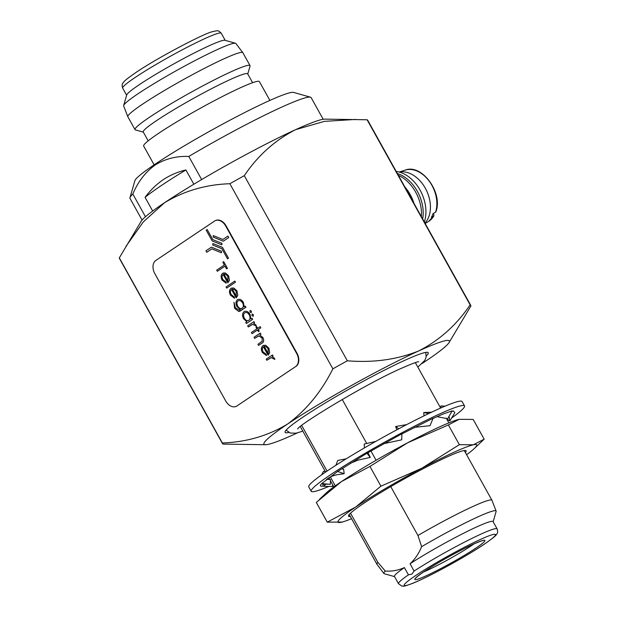 <?xml version="1.0" encoding="UTF-8"?>
<svg xmlns="http://www.w3.org/2000/svg" width="617" height="617" viewBox="0 0 617 617"><rect width="100%" height="100%" fill="white"/><g stroke="black" fill="none" stroke-linecap="round" stroke-linejoin="round"><path stroke-width="0.93" d="M328.622 486.504A87.753 7.188 -29.1 0 1 311.192 491.271A87.753 7.188 -29.1 0 1 330.82 474.566A87.753 7.188 -29.1 0 1 413.729 426.586A87.753 7.188 -29.1 0 1 464.539 405.917A87.753 7.188 -29.1 0 1 451.613 418.002M464.539 405.917L462.11 401.551A87.753 7.188 150.9 0 0 411.3 422.221A87.753 7.188 150.9 0 0 328.391 470.2A87.753 7.188 150.9 0 0 308.762 486.906L311.192 491.271M333.041 485.425L332.563 486.504L323.563 486.312L324.804 485.587C320.208 486.89 319.182 486.219 321.727 483.581L330.35 484.36L330.434 479.548L326.825 479.255M332.602 484.623L332.563 486.504M328.198 478.268L327.774 479.255M324.804 485.587L325.46 484.245M327.889 479.278L328.475 478.082M327.072 479.07L328.784 479.424M326.331 479.656C329.586 476.879 333.797 475.136 338.941 474.442L344.155 473.709L337.607 471.473L321.727 483.581M321.588 474.889L323.462 471.357L326.192 471.689M341.911 468.766L343.646 469.329L344.155 473.709M350.363 463.298L357.991 460.128L370.277 457.413L366.961 453.24L337.607 471.473M335.887 465.287L337.761 460.459L346.199 458.809M368.041 452.747L370.277 457.413M383.766 443.662L401.706 439.828L401.914 433.759L366.961 453.24M364.462 447.896L364.184 444.047L375.761 441.41M414.377 427.357L430.034 425.676L433.103 418.257L401.914 433.898M396.862 429.794L395.651 426.509L406.68 424.612M395.651 426.509L398.705 428.807M436.99 416.645L447.664 418.75L452.168 410.876L443.029 414.038L433.026 418.465M424.033 415.827L423.725 412.549L431.645 412.171M423.725 412.549L428.792 413.521M449.06 416.46L449.878 420.902L454.837 412.657L453.518 410.999L451.937 411.323M446.685 418.943L449.878 420.902M440.793 407.991L440.893 405.909L444.988 406.187M448.598 420.115A87.753 7.188 -29.1 0 1 447.687 420.74M212.811 239.643L207.173 229.516L206.186 230.172L212.179 240.938L221.835 244.841L221.912 243.329L212.803 239.651L207.173 229.516M222.868 239.473L213.243 235.578L213.166 237.098L223.292 241.193L228.753 237.53L227.943 236.072L222.868 239.481L213.243 235.586M272.475 354.945L273.107 356.086L272.19 356.703L274.48 358.284L274.82 359.426L271.21 357.636L266.853 360.282L266.212 359.14L272.475 354.945L273.107 356.086L272.182 356.703L274.48 358.284L274.82 359.426M263.451 346.862C262.132 347.988 261.994 349.631 263.035 351.806L266.266 354.343L266.467 355.608L262.348 352.461C260.898 349.446 261.099 347.17 262.965 345.62L265.649 345.289L268.842 348.15L269.698 352.723L268.094 355.191L263.451 346.862C262.14 347.98 262.001 349.631 263.043 351.806L266.259 354.351L266.467 355.608M263.413 345.373L265.649 345.296L268.835 348.15L269.691 352.723L268.094 355.191M245.296 306.125L245.936 307.266L238.864 311.539L234.637 308.361L233.966 302.284L235.347 307.736L239.188 310.143L240.237 309.51L236.967 306.595C235.517 303.587 235.686 301.289 237.46 299.715C239.581 298.69 241.548 299.577 243.36 302.361L244.209 306.85L245.296 306.125L245.928 307.266L239.789 311.269M237.853 299.492L237.46 299.715C239.573 298.697 241.54 299.577 243.353 302.361L244.201 306.857M234.83 281.074L235.463 282.224L226.686 288.108L226.046 286.967L234.83 281.074M223.192 274.526C221.873 275.652 221.734 277.295 222.776 279.47L226.007 282.015L226.215 283.265L222.089 280.126C220.639 277.118 220.84 274.835 222.698 273.285L225.39 272.953L228.583 275.814L229.439 280.388L227.827 282.856L223.192 274.526C221.881 275.645 221.742 277.295 222.783 279.47L225.999 282.015L226.215 283.265M223.153 273.038L225.382 272.961L228.575 275.814L229.431 280.388L227.827 282.856M214.554 221.063L155.87 260.42A10.45 7.311 -114.5 0 0 154.821 273.624L225.714 400.981A10.45 7.311 -114.5 0 0 236.157 406.387A10.45 7.311 -114.5 0 0 236.889 405.978L295.574 366.621A10.45 7.311 -114.5 0 0 296.623 353.425L225.729 226.061A10.45 7.311 -114.5 0 0 215.287 220.655A10.45 7.311 -114.5 0 0 214.554 221.063M223.701 261.631L227.426 268.326L226.547 268.919L224.997 266.143L217.323 271.287L216.683 270.146L224.364 264.994L222.822 262.225L223.693 261.631L227.426 268.326M231.552 289.55C230.234 290.676 230.095 292.319 231.136 294.494L234.367 297.032L234.576 298.289L230.45 295.15C229 292.134 229.2 289.859 231.059 288.309L233.75 287.977L236.943 290.838L237.8 295.412L236.195 297.88L231.552 289.55C230.241 290.669 230.102 292.319 231.144 294.494L234.36 297.039L234.576 298.289M231.514 288.062L233.75 287.985L236.936 290.838L237.792 295.412L236.195 297.88M252.021 318.202L252.662 319.344L246.407 323.539L245.767 322.398L246.846 321.673L243.538 318.673C242.072 315.588 242.257 313.243 244.093 311.639C246.245 310.613 248.219 311.523 250.039 314.362L250.864 318.981L252.021 318.202L252.654 319.351L246.407 323.539M244.525 311.4L244.093 311.639C246.237 310.613 248.219 311.523 250.032 314.369L250.864 318.981M250.193 310.474L251.397 311.115L251.273 312.649L249.962 312.071L250.086 310.536L251.397 311.115L251.266 312.657M252.191 314.068L253.394 314.709L253.271 316.243L251.96 315.665L252.083 314.122L253.394 314.709L253.263 316.251M253.934 321.634L254.566 322.776L253.649 323.393L255.947 324.974L256.286 326.108L252.669 324.326L248.319 326.971L247.672 325.83L253.926 321.634L254.566 322.776L253.649 323.393M256.749 326.694L257.651 328.329L260.181 326.632L260.821 327.774L258.299 329.47L259.202 331.105L258.43 331.622L257.52 329.987L252.044 333.666L251.397 332.524L256.888 328.846L255.978 327.211L256.749 326.694L257.659 328.329M260.297 333.064L260.929 334.206L259.803 334.962L263.012 337.669C264.161 340.422 263.752 342.288 261.778 343.276L258.585 345.42L257.945 344.278L262.233 341.216L262.125 337.993L258.708 335.933L254.674 338.401L254.034 337.26L260.297 333.064L260.929 334.206L259.796 334.962L263.012 337.669M206.741 252.291L211.816 248.89L221.449 252.777L221.526 251.266L211.4 247.17L205.931 250.834L206.741 252.291L211.816 248.89M227.519 258.847L228.498 258.191L222.513 247.425L212.85 243.522L212.772 245.034L221.881 248.72L227.519 258.847L228.498 258.184L222.513 247.425L212.85 243.522M296.623 353.425L297.001 353.248L226.115 225.891L225.729 226.061M236.889 405.978L295.574 366.621M215.48 220.57A10.45 7.311 65.5 0 1 215.672 220.485A10.45 7.311 65.5 0 1 226.115 225.891M297.001 353.248A10.45 7.311 65.5 0 1 295.952 366.452M237.267 405.809A10.45 7.311 65.5 0 1 236.535 406.217A10.45 7.311 65.5 0 1 236.342 406.302M224.997 266.143L217.323 271.295M227.418 268.326L226.547 268.919M224.025 274.133L227.958 281.198L227.843 276.385L225.922 274.388L224.025 274.133M224.033 274.133L227.958 281.19M234.822 281.082L235.463 282.224L226.678 288.108M232.385 289.157L236.319 296.222L236.203 291.409L234.283 289.404L232.385 289.157L236.319 296.214M233.966 302.284L235.347 307.736L239.188 310.143M242.635 302.97C241.239 300.772 239.72 300.078 238.069 300.88C236.689 302.083 236.596 303.842 237.769 306.14C239.111 308.369 240.591 309.055 242.203 308.199C243.599 307.027 243.746 305.284 242.635 302.97M238.069 300.872L238.069 300.872C236.697 302.083 236.596 303.842 237.776 306.14L237.776 306.14C239.118 308.361 240.599 309.048 242.203 308.192L241.841 308.4M249.276 314.894C247.887 312.719 246.368 312.009 244.718 312.788C243.345 314.045 243.214 315.85 244.332 318.195C245.72 320.416 247.24 321.118 248.882 320.308C250.301 319.074 250.433 317.269 249.276 314.894M244.725 312.78L244.725 312.78C243.353 314.045 243.221 315.842 244.34 318.195L244.34 318.195C245.728 320.408 247.24 321.118 248.882 320.308L248.512 320.508M252.206 324.496L248.312 326.971M253.641 323.393L255.947 324.974L256.279 326.115M260.181 326.632L260.821 327.774M257.52 329.987L252.037 333.666M260.814 327.781L258.292 329.47L259.202 331.105L258.43 331.622M258.284 336.095L254.674 338.401M263.004 337.676C264.153 340.422 263.744 342.288 261.778 343.283L258.577 345.42M264.284 346.469L268.218 353.533L268.102 348.721L266.182 346.715L264.284 346.469M264.292 346.469L268.225 353.526M270.747 357.806L266.853 360.282M227.943 236.072L228.753 237.53L223.292 241.193M221.441 252.777L221.526 251.266M221.518 251.266L211.392 247.17M221.835 244.841L221.912 243.329L212.803 239.651M404.76 186.82A33.426 23.392 65.5 0 1 414.038 203.479M398.381 175.344A33.426 23.392 65.5 0 1 421.372 216.66M422.676 219.004A33.426 23.392 -114.5 0 0 397.371 173.539M424.311 221.943A33.426 23.392 -114.5 0 0 420.084 190.105A33.426 23.392 -114.5 0 0 396.207 171.449M399.322 172.074A29.254 20.469 65.5 0 1 424.172 186.288A29.254 20.469 65.5 0 1 428.298 217.955A29.254 20.469 65.5 0 1 424.928 223.053M433.034 213.706L433.751 214.354L433.905 215.842L431.352 217.361A28.667 20.06 -114.5 0 0 432.247 215.618A28.667 20.06 -114.5 0 0 432.987 213.729L435.841 211.855C443.438 193.028 421.719 163.389 405.238 170.115A28.289 19.798 65.5 0 1 429.494 181.529A28.289 19.798 65.5 0 1 435.533 212.217M458.323 419.529A79.392 6.502 150.9 0 0 458.192 419.56A79.392 6.502 150.9 0 0 439.589 426.895A79.392 6.502 150.9 0 0 407.559 442.821L369.938 466.429L341.517 481.553L316.29 502.415L327.28 522.152L355.693 507.027L380.92 486.173L369.938 466.429M380.92 486.173L421.735 468.295L459.357 444.68L473.355 444.795L484.152 439.173L473.17 419.429L459.171 419.321L448.374 424.943L407.559 442.821A79.392 6.502 150.9 0 0 341.517 481.553A79.392 6.502 -29.1 0 0 326.138 493.06L319.351 499.469M464.239 450.526A65.811 5.391 -29.1 0 1 464.323 450.626L491.957 500.279A65.811 5.391 150.9 0 0 417.948 535.487L421.619 546.693C418.82 553.588 414.971 559.272 410.066 563.761L414.115 571.041A56.409 4.62 -29.1 0 1 466.429 541.148A56.409 4.62 -29.1 0 1 497.109 528.869L493.06 521.589A56.409 4.62 150.9 0 0 462.372 533.867A56.409 4.62 150.9 0 0 410.066 563.761M350.363 516.537A67.276 5.514 -29.1 0 1 348.62 515.457A67.276 5.514 -29.1 0 1 385.324 489.813A67.276 5.514 -29.1 0 1 446.677 457.12A67.276 5.514 -29.1 0 1 465.372 450.472A67.276 5.514 -29.1 0 1 465.372 452.516M154.134 164.839L143.661 146.028A66.235 5.43 -29.1 0 1 158.476 133.419A66.235 5.43 -29.1 0 1 221.048 97.201A66.235 5.43 -29.1 0 1 259.402 81.606L269.876 100.417M148.18 140.83L143.244 131.961A59.756 4.897 -29.1 0 1 156.61 120.585A59.756 4.897 -29.1 0 1 213.066 87.915A59.756 4.897 -29.1 0 1 247.664 73.839L252.608 82.709M143.345 132.138L135.424 129.909A65.811 5.391 -29.1 0 1 135.015 129.632A65.811 5.391 -29.1 0 1 149.73 117.107A65.811 5.391 -29.1 0 1 211.916 81.112A65.811 5.391 -29.1 0 1 250.024 65.61A65.811 5.391 -29.1 0 1 250.047 66.112L247.764 74.009M135.015 129.632L127.819 116.713A65.811 5.391 -29.1 0 1 127.796 116.652A65.811 5.391 -29.1 0 1 142.542 104.188A65.811 5.391 -29.1 0 1 204.412 68.356A65.811 5.391 -29.1 0 1 242.797 52.646A65.811 5.391 -29.1 0 1 242.836 52.692L250.024 65.61M127.796 116.652L123.662 105.923A64.207 5.26 -29.1 0 1 123.67 105.499A64.207 5.26 -29.1 0 1 138.046 93.761A64.207 5.26 -29.1 0 1 196.522 59.78A64.207 5.26 -29.1 0 1 235.493 43.252A64.207 5.26 -29.1 0 1 235.864 43.475L242.797 52.646M123.67 105.499L126.701 94.972A56.409 4.62 -29.1 0 1 139.334 84.66A56.409 4.62 -29.1 0 1 190.707 54.813A56.409 4.62 -29.1 0 1 224.95 40.29L235.493 43.252M188.794 156.456C176.346 155.947 165.132 158.808 155.129 165.04C145.512 171.973 138.077 181.629 132.817 194.008A103.633 8.491 150.9 0 0 129.986 197.641L134.868 180.719A91.092 7.466 -29.1 0 1 155.268 164.068A91.092 7.466 -29.1 0 1 238.231 115.865A91.092 7.466 -29.1 0 1 293.522 92.411L310.474 97.185A103.633 8.491 150.9 0 0 188.794 156.456L201.651 179.562M129.986 197.641A103.633 8.491 150.9 0 0 130.017 198.419L142.072 220.068M408.439 574.843L404.39 567.571A56.409 4.62 150.9 0 0 394.479 576.463L398.528 583.744A56.409 4.62 -29.1 0 1 408.439 574.843L411.909 574.08L414.115 571.041M426.316 355.932A81.899 6.71 150.9 0 0 428.237 352.723A81.899 6.71 150.9 0 0 380.812 372.012A81.899 6.71 150.9 0 0 303.433 416.799A81.899 6.71 150.9 0 0 285.116 432.386A81.899 6.71 150.9 0 0 288.856 432.44M193.846 184.213L185.91 169.96C177.719 171.865 170.169 175.105 163.274 179.663C156.371 184.375 150.301 190.275 145.072 197.347L152.684 211.029M185.91 169.96A98.334 8.06 150.9 0 0 161.33 185.547A98.334 8.06 150.9 0 0 145.072 197.347M301.698 425.506L327.072 471.087M330.357 476.995L335.286 485.849M342.242 399.461L366.729 443.461M370.94 451.027L376.077 460.251M350.518 513.213L377.874 562.365A65.811 5.391 150.9 0 0 376.948 564.293A65.811 5.391 150.9 0 0 376.979 564.347L383.921 573.517A64.207 5.26 150.9 0 0 384.283 573.733L394.572 576.625M376.948 564.293L349.307 514.64A65.811 5.391 -29.1 0 1 349.261 514.516M390.754 486.612L417.948 535.487M493.153 521.758L496.114 511.493A64.207 5.26 150.9 0 0 496.122 511.069L491.98 500.341A65.811 5.391 150.9 0 0 491.957 500.279M404.39 567.571C398.513 570.316 392.15 571.481 385.286 571.057L377.874 562.365M422.074 363.529A106.139 8.7 150.9 0 0 425.676 361.138A106.139 8.7 150.9 0 0 449.076 342.543L470.887 306.001A142.072 11.638 150.9 0 0 470.763 305.392L367.732 120.284A142.072 11.638 150.9 0 0 367.1 119.767L324.727 119.135A106.139 8.7 150.9 0 0 295.636 129.655A106.139 8.7 150.9 0 0 164.531 202.731A106.139 8.7 150.9 0 0 141.139 221.318L119.32 257.86L222.351 442.967C246.337 442.158 268.117 435.826 287.676 423.972A106.139 8.7 150.9 0 0 265.487 444.726A106.139 8.7 150.9 0 0 294.571 434.206A106.139 8.7 150.9 0 0 297.548 432.841M265.487 444.726L223.115 444.101A142.072 11.638 150.9 0 1 222.482 443.584A142.072 11.638 150.9 0 1 222.351 442.967M496.122 511.069A64.207 5.26 150.9 0 0 421.619 546.693M470.763 305.392A142.072 11.638 150.9 0 0 470.131 304.875L367.1 119.767M449.076 342.543A106.139 8.7 150.9 0 0 418.781 350.903C439.512 340.268 456.626 324.928 470.131 304.875M355.631 119.436L324.426 121.364L295.636 129.655C274.989 140.213 257.875 155.553 244.293 175.675L347.325 360.791C373.293 362.912 397.109 359.611 418.781 350.903A106.139 8.7 150.9 0 0 287.676 423.972C306.279 410.189 321.349 391.81 332.879 368.835L229.848 183.727C205.97 184.514 184.198 190.846 164.531 202.731L143.314 221.912L125.922 246.399M347.325 360.791A142.072 11.638 150.9 0 0 332.879 368.835M119.32 257.86A142.072 11.638 150.9 0 0 119.451 258.469L222.482 443.584M244.293 175.675A142.072 11.638 150.9 0 0 229.848 183.727M385.286 571.057A64.207 5.26 150.9 0 0 383.921 573.517M132.817 194.008L145.473 216.744M323.169 119.266L311.122 97.617A103.633 8.491 150.9 0 0 310.474 97.185M342.119 522.059L327.28 522.152M484.152 439.173L474.311 448.52A79.392 6.502 150.9 0 0 473.355 444.795A79.392 6.502 150.9 0 0 421.735 468.295A79.392 6.502 150.9 0 0 355.693 507.027A79.392 6.502 -29.1 0 0 341.27 522.26A79.392 6.502 150.9 0 0 342.258 522.021A79.392 6.502 150.9 0 0 351.574 518.712M459.357 444.68L448.374 424.943M466.583 454.698A79.392 6.502 150.9 0 0 474.311 448.52M428.599 221.41L433.905 215.842A28.289 19.798 65.5 0 1 428.599 221.41L425.182 223.501M423.763 571.82A40.113 3.286 150.9 0 0 426.37 575.684A40.113 3.286 150.9 0 0 475.923 548.073A40.113 3.286 150.9 0 0 473.316 544.202A40.113 3.286 150.9 0 0 423.763 571.82M423.632 571.944A35.933 2.946 150.9 0 0 471.249 545.783A35.933 2.946 150.9 0 0 473.856 543.986M122.667 88.123A56.409 4.62 -29.1 0 1 135.285 77.387A56.409 4.62 -29.1 0 1 188.586 46.537A56.409 4.62 -29.1 0 1 221.248 33.249C218.194 30.341 218.78 30.21 212.217 31.752C203.749 33.588 156.803 58.137 135.678 72.675C121.85 82.308 124.788 81.259 123.169 82.747C122.027 83.75 121.865 85.547 122.667 88.123L126.632 95.234M415.889 575.406A52.237 4.28 150.9 0 0 419.282 580.443A52.237 4.28 150.9 0 0 483.805 544.479A52.237 4.28 150.9 0 0 480.412 539.443A52.237 4.28 150.9 0 0 415.889 575.406M328.606 479.401L329.478 479.008M322.529 484.839C323.84 484.299 325.838 484.106 328.529 484.252M417.848 367.13L424.751 360.459L426.146 357.212L425.807 352.4M418.742 361.685C417.231 361.685 411.423 363.907 401.328 368.357C366.56 383.342 296.677 426.085 297.741 429.039M302.831 431.144L296.052 433.188L290.306 433.065L286.118 430.149M215.672 220.485L215.287 220.655M405.238 170.115L399.153 172.027M416.637 577.057L416.398 577.481C416.228 577.751 416.089 577.103 424.064 571.651C434.754 564.594 447.387 557.298 461.963 549.755C476.447 542.173 484.492 539.929 482.371 540.762L481.885 540.739M398.528 583.744L401.821 586.057C404.467 585.803 401.135 587.554 412.634 583.358C428.838 576.934 465.858 556.688 484.106 544.317C492.173 538.741 496.315 535.425 496.523 534.368C497.749 533.25 497.95 531.422 497.109 528.869M300.317 426.617L325.375 471.643M328.838 477.859L329.748 479.502M330.419 480.705L333.859 486.882M415.326 362.603L440.631 408.061M446.261 418.172L448.868 422.869M225.213 40.36L221.248 33.249"/></g></svg>
